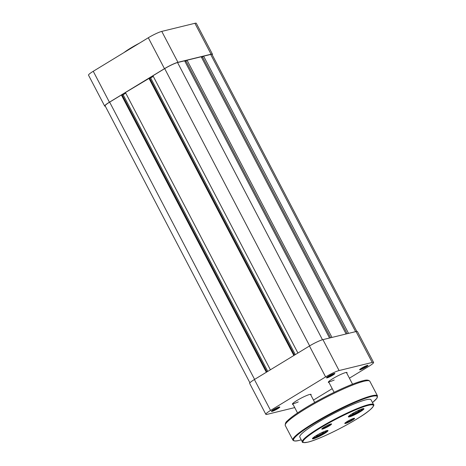 <?xml version="1.0" encoding="UTF-8"?>
<svg xmlns="http://www.w3.org/2000/svg" width="466" height="466" viewBox="0 0 466 466"><rect width="100%" height="100%" fill="white"/><g stroke="black" fill="none" stroke-linecap="round" stroke-linejoin="round"><path stroke-width="0.7" d="M313.525 438.739A8.79 1.118 -27.6 0 1 312.424 438.576A8.79 1.118 -27.6 0 1 318.36 434.388A8.79 1.118 -27.6 0 1 326.905 430.59A8.79 1.118 -27.6 0 1 327.878 430.497A8.79 1.118 -27.6 0 1 323.025 434.394A8.79 1.118 -27.6 0 1 313.525 438.739M312.727 438.139A8.289 1.054 152.4 0 0 313.676 438.063A8.289 1.054 152.4 0 0 321.82 434.428A8.289 1.054 152.4 0 0 327.342 430.497M349.459 416.849A8.79 1.118 -27.6 0 1 348.358 416.686A8.79 1.118 -27.6 0 1 354.3 412.503A8.79 1.118 -27.6 0 1 362.845 408.699A8.79 1.118 -27.6 0 1 363.812 408.606A8.79 1.118 -27.6 0 1 358.966 412.509A8.79 1.118 -27.6 0 1 349.459 416.849M348.667 416.249A8.289 1.054 152.4 0 0 349.611 416.173A8.289 1.054 152.4 0 0 357.754 412.544A8.289 1.054 152.4 0 0 363.276 408.612M345.481 423.466A5.528 0.705 -27.6 0 1 344.788 423.367A5.528 0.705 -27.6 0 1 348.521 420.734A5.528 0.705 -27.6 0 1 353.892 418.346A5.528 0.705 -27.6 0 1 354.504 418.287A5.528 0.705 -27.6 0 1 351.457 420.74A5.528 0.705 -27.6 0 1 345.481 423.466M345.23 422.86A5.021 0.641 152.4 0 0 345.632 422.796A5.021 0.641 152.4 0 0 350.234 420.775A5.021 0.641 152.4 0 0 353.834 418.357M322.472 429.093A5.528 0.705 -27.6 0 1 321.779 428.988A5.528 0.705 -27.6 0 1 325.513 426.361A5.528 0.705 -27.6 0 1 330.883 423.967A5.528 0.705 -27.6 0 1 331.495 423.909A5.528 0.705 -27.6 0 1 328.448 426.361A5.528 0.705 -27.6 0 1 322.472 429.093M322.222 428.481A5.021 0.641 152.4 0 0 322.623 428.417A5.021 0.641 152.4 0 0 327.225 426.402A5.021 0.641 152.4 0 0 330.831 423.984M373.569 404.657L371.029 399.799A40.193 5.109 152.4 0 0 365.996 399.793A40.193 5.109 152.4 0 0 324.726 418.404A40.193 5.109 152.4 0 0 299.795 437.038L302.335 441.896A40.193 5.109 -27.6 0 1 327.266 423.262A40.193 5.109 -27.6 0 1 368.536 404.651A40.193 5.109 -27.6 0 1 373.569 404.657C374.647 404.104 373.802 408.775 359.065 417.606C343.215 427.712 317.789 439.916 307.869 442.158C303.716 442.741 301.875 442.653 302.335 441.896M266.336 372.258L121.381 94.994L109.644 102.141A10.549 1.34 152.4 0 0 105.13 105.846L249.916 382.807M356.799 331.408L212.013 54.446A10.549 1.34 152.4 0 0 210.69 54.446L203.625 56.17L202.477 56.869L347.205 333.703M348.545 333.376L203.625 56.17M202.518 56.945L201.58 57.516M346.104 333.976L201.19 56.765L187.058 60.219L185.911 60.918L330.639 337.751M331.978 337.425L187.058 60.219M185.951 60.994L185.014 61.564M329.544 338.025L184.623 60.813L177.558 62.543A10.549 1.34 152.4 0 0 164.696 68.613L152.959 75.76L297.914 353.024M153.279 76.372L150.658 77.968L295.293 354.626M149.679 78.206L150.658 77.968M294.448 355.133L149.598 78.061L125.436 92.524L270.385 369.788M293.86 355.494L148.91 78.23M267.764 371.39L123.135 94.732L125.756 93.136M122.15 94.971L123.135 94.732M266.925 371.897L122.075 94.825L121.381 94.994M352.238 413.925L352.482 414.46L356.164 412.87L359.606 410.744L359.362 410.208L355.68 411.793L352.238 413.925M359.333 410.22L359.606 410.744M355.622 411.833L356.164 412.87M177.942 62.31L211.069 54.213L194.91 23.3L161.778 31.397L177.942 62.31A11.05 1.404 152.4 0 0 164.469 68.671L109.417 102.2A11.05 1.404 152.4 0 0 104.681 106.079A11.05 1.404 152.4 0 0 105.322 106.219M212.205 54.819A11.05 1.404 152.4 0 0 212.455 54.213A11.05 1.404 152.4 0 0 211.069 54.213M104.681 106.079L88.523 75.166A11.05 1.404 -27.6 0 1 93.252 71.286L148.304 37.758A11.05 1.404 -27.6 0 1 161.778 31.397M194.91 23.3A11.05 1.404 -27.6 0 1 196.297 23.3L212.455 54.213M316.298 435.809L316.542 436.351L320.229 434.761L323.672 432.629L323.427 432.093L319.74 433.683L316.298 435.809M323.392 432.104L323.672 432.629M319.682 433.718L320.229 434.761M365.967 367.051A4.724 0.6 -27.6 0 1 361.628 369.27A4.724 0.6 -27.6 0 1 359.618 369.678A4.724 0.6 -27.6 0 1 361.645 368.105A4.724 0.6 -27.6 0 1 367.919 365.338A4.724 0.6 -27.6 0 1 365.967 367.051M360.125 369.136A4.217 0.536 152.4 0 0 365.507 366.66A4.217 0.536 152.4 0 0 367.191 365.443M277.783 408.676A4.724 0.6 -27.6 0 1 273.449 410.896A4.724 0.6 -27.6 0 1 271.439 411.303A4.724 0.6 -27.6 0 1 273.46 409.731A4.724 0.6 -27.6 0 1 279.74 406.964A4.724 0.6 -27.6 0 1 277.783 408.676M271.94 410.762A4.217 0.536 152.4 0 0 277.322 408.292A4.217 0.536 152.4 0 0 279.006 407.068M332.835 375.147A4.724 0.6 -27.6 0 1 328.501 377.367A4.724 0.6 -27.6 0 1 326.491 377.775A4.724 0.6 -27.6 0 1 328.513 376.202A4.724 0.6 -27.6 0 1 334.792 373.435A4.724 0.6 -27.6 0 1 332.835 375.147M326.992 377.233A4.217 0.536 152.4 0 0 332.375 374.757A4.217 0.536 152.4 0 0 334.058 373.54M328.967 382.464A10.549 1.34 -27.6 0 1 328.332 382.143A10.549 1.34 -27.6 0 1 332.852 378.625A10.549 1.34 -27.6 0 1 346.873 372.445A10.549 1.34 -27.6 0 1 346.774 373.155M328.606 381.724A10.048 1.276 152.4 0 0 334.204 380.006M293.032 404.348A10.549 1.34 -27.6 0 1 292.392 404.028A10.549 1.34 -27.6 0 1 296.912 400.515A10.549 1.34 -27.6 0 1 310.938 394.335A10.549 1.34 -27.6 0 1 310.839 395.04M292.665 403.608A10.048 1.276 152.4 0 0 298.263 401.896M373.598 362.455A11.05 1.404 152.4 0 0 372.218 362.455L356.053 331.542A11.05 1.404 -27.6 0 1 357.439 331.542L373.598 362.455A11.05 1.404 152.4 0 1 368.868 366.34L349.407 378.188M332.211 388.667L313.816 399.869A11.05 1.404 152.4 0 1 313.472 400.078M356.053 331.542L322.926 339.638L339.085 370.552L372.218 362.455M339.085 370.552A11.05 1.404 152.4 0 0 325.612 376.912L270.56 410.441A11.05 1.404 152.4 0 0 265.83 414.321A11.05 1.404 152.4 0 0 267.21 414.326L294.728 407.599M265.83 414.321L249.665 383.413A11.05 1.404 -27.6 0 1 254.401 379.528L309.453 345.999A11.05 1.404 -27.6 0 1 322.926 339.638M307.979 442.112A39.686 5.044 152.4 0 0 356.362 419.278A39.686 5.044 152.4 0 0 368.385 405.327A39.686 5.044 152.4 0 0 320.008 428.161A39.686 5.044 152.4 0 0 307.979 442.112M372.491 402.589A47.223 6 152.4 0 0 371.35 396.531A47.223 6 152.4 0 0 313.787 423.705A47.223 6 152.4 0 0 299.475 440.306A47.223 6 152.4 0 0 301.257 439.834L299.364 440.353C295.939 441.314 293.778 441.226 292.887 440.09A47.724 6.064 -27.6 0 1 322.489 417.961A47.724 6.064 -27.6 0 1 371.501 395.855A47.724 6.064 -27.6 0 1 377.477 395.867L376.883 398.308L372.497 402.607M285.268 425.516C285.116 423.489 285.833 421.922 287.406 420.821C291.535 416.79 299.207 411.495 310.408 404.937C328.868 394.12 352.622 383.157 362.88 380.774C366.387 379.703 368.711 379.877 369.858 381.293A47.724 6.064 152.4 0 0 363.882 381.287A47.724 6.064 152.4 0 0 314.87 403.387A47.724 6.064 152.4 0 0 285.268 425.516L292.887 440.09M285.617 423.903A46.722 5.936 -27.6 0 1 315.587 401.995A46.722 5.936 -27.6 0 1 362.659 380.868M254.599 379.406L109.644 102.141M355.61 331.652L210.69 54.446M322.484 339.755L177.558 62.543M309.651 345.877L164.696 68.613M349.756 415.328A7.031 0.891 152.4 0 0 353.997 414.274A7.031 0.891 152.4 0 0 361.505 409.923A7.031 0.891 152.4 0 0 361.901 408.979M124.038 52.536A21.803 2.773 -27.6 0 1 139.381 43.192M164.469 68.671L148.304 37.758M93.252 71.286L109.417 102.2M313.816 437.219A7.031 0.891 152.4 0 0 318.062 436.164A7.031 0.891 152.4 0 0 325.571 431.813A7.031 0.891 152.4 0 0 325.961 430.869M254.401 379.528L270.56 410.441M325.612 376.912L309.453 345.999M369.858 381.293L377.477 395.867M349.18 415.777L352.401 414.985L356.304 413.15L361.686 409.812L362.6 408.764M139.451 43.152L123.909 52.617M313.245 437.667L316.461 436.869L320.369 435.034L325.751 431.702L326.66 430.654M314.725 402.467L310.461 394.318M352.546 384.194L346.395 372.427M334.122 392.325L328.588 381.741M297.529 412.958L292.654 403.626"/></g></svg>
